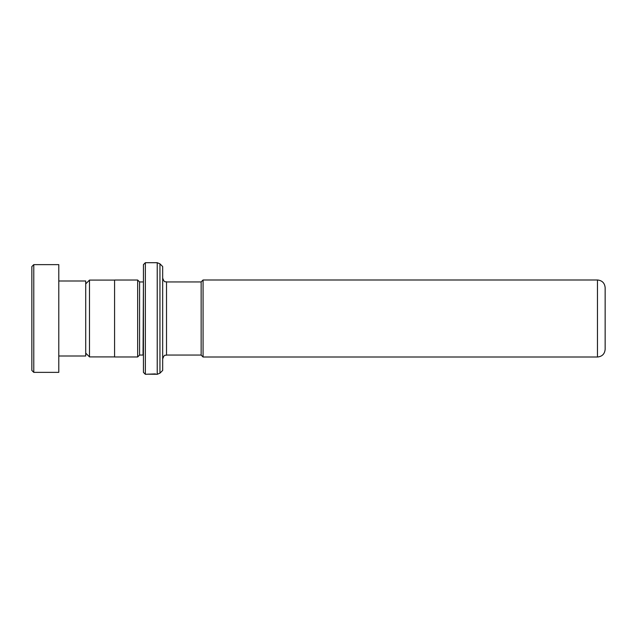 <?xml version="1.0" encoding="UTF-8"?>
<svg xmlns="http://www.w3.org/2000/svg" width="637" height="637" viewBox="0 0 637 637"><rect width="100%" height="100%" fill="white"/><g stroke="black" fill="none" stroke-linecap="round" stroke-linejoin="round"><path stroke-width="0.96" d="M85.716 353.129L89.491 356.903L89.491 280.097L114.572 280.097M201.149 355.088L201.149 281.912L203.068 279.985L203.068 357.015L201.149 355.088M605.15 318.5L605.15 349.315C604.696 353.989 602.132 356.553 597.458 357.015L597.458 279.985C602.132 280.447 604.696 283.011 605.15 287.685L605.15 318.5M143.429 372.366L143.429 264.634L145.355 262.707L145.355 374.293L143.429 372.366M143.429 281.912L143.046 355.056L139.583 355.056L139.583 281.944L137.664 280.025L114.572 280.025L114.572 356.975L137.664 356.975L137.664 280.025M162.674 318.5L162.674 370.439L159.951 373.163L159.951 263.837L162.674 266.561L162.674 318.5M147.975 374.15L156.057 374.253L148.716 374.198M156.463 374.293L157.228 374.293L157.228 262.707L145.355 262.707M155.42 373.903L145.355 374.293M31.85 370.439L31.85 266.561L33.777 264.634L33.777 372.366L31.85 370.439M58.787 280.989L85.716 280.989L85.716 356.011L58.787 356.011M33.777 264.634L58.787 264.634L58.787 372.366L33.777 372.366M201.149 355.056L166.52 355.056L166.52 281.944C165.341 281.076 164.736 283.632 162.674 278.098M114.572 356.903L89.491 356.903M597.458 357.015L203.068 357.015M139.583 355.056L137.664 356.975M157.228 374.293L159.951 373.163M157.228 262.707L159.951 263.837M143.046 281.944L139.583 281.944M166.52 355.056C165.341 355.924 164.736 353.368 162.674 358.902M597.458 279.985L203.068 279.985M201.149 281.944L166.52 281.944M85.716 283.871L89.491 280.097"/></g></svg>
